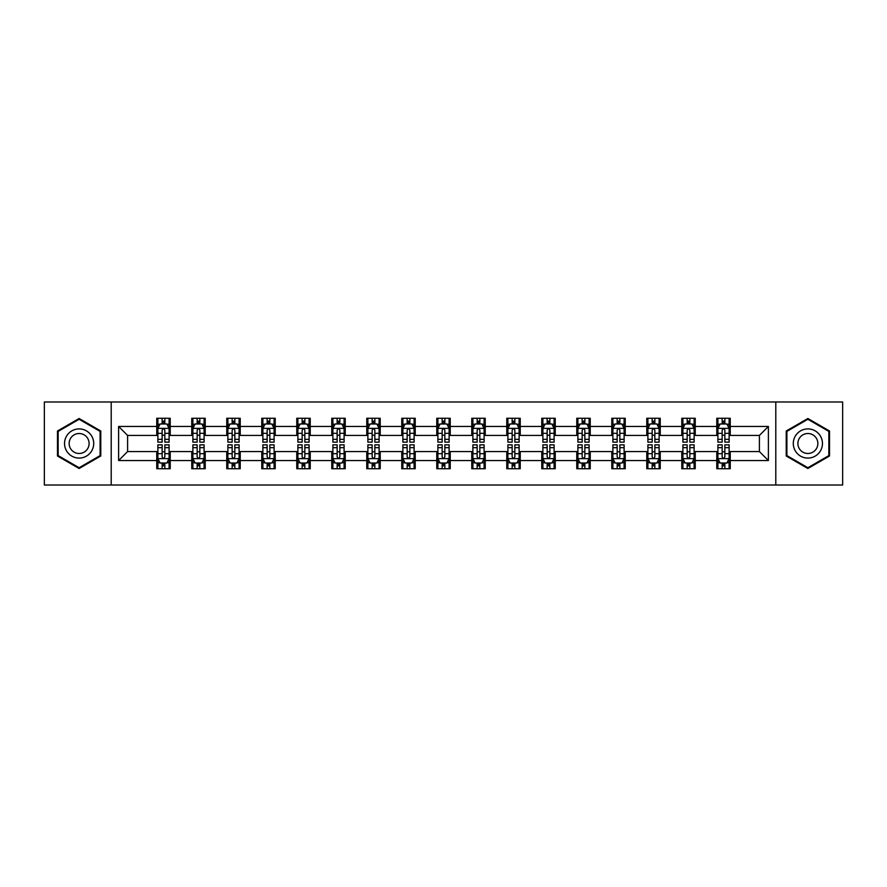 <?xml version="1.0" encoding="UTF-8"?>
<svg xmlns="http://www.w3.org/2000/svg" width="887" height="887" viewBox="0 0 887 887"><rect width="100%" height="100%" fill="white"/><g stroke="black" fill="none" stroke-linecap="round" stroke-linejoin="round"><path stroke-width="1.33" d="M775.792 485.012L842.65 485.012L842.65 401.988L775.792 401.988L775.792 485.012L111.208 485.012L111.208 401.988L44.35 401.988L44.35 485.012L111.208 485.012M775.792 401.988L111.208 401.988M730.245 426.447L730.245 418.254L716.785 418.254L716.785 426.447L695.242 426.447L695.242 418.254L681.781 418.254L681.781 426.447L660.238 426.447L660.238 418.254L646.778 418.254L646.778 426.447L625.235 426.447L625.235 418.254L611.775 418.254L611.775 426.447L590.232 426.447L590.232 418.254L576.772 418.254L576.772 426.447L555.24 426.447L555.24 418.254L541.769 418.254L541.769 426.447L520.237 426.447L520.237 418.254L506.776 418.254L506.776 426.447L485.233 426.447L485.233 418.254L471.773 418.254L471.773 426.447L450.23 426.447L450.23 418.254L436.77 418.254L436.77 426.447L415.227 426.447L415.227 418.254L401.767 418.254L401.767 426.447L380.224 426.447L380.224 418.254L366.763 418.254L366.763 426.447L345.231 426.447L345.231 418.254L331.76 418.254L331.76 426.447L310.228 426.447L310.228 418.254L296.768 418.254L296.768 426.447L275.225 426.447L275.225 418.254L261.765 418.254L261.765 426.447L240.222 426.447L240.222 418.254L226.762 418.254L226.762 426.447L205.219 426.447L205.219 418.254L191.758 418.254L191.758 426.447L170.215 426.447L170.215 418.254L156.755 418.254L156.755 426.447L118.614 426.447L118.614 460.553L127.595 451.572L156.755 451.572L156.755 468.746L170.215 468.746L170.215 451.572L191.758 451.572L191.758 468.746L205.219 468.746L205.219 451.572L226.762 451.572L226.762 468.746L240.222 468.746L240.222 451.572L261.765 451.572L261.765 468.746L275.225 468.746L275.225 451.572L296.768 451.572L296.768 468.746L310.228 468.746L310.228 451.572L331.76 451.572L331.76 468.746L345.231 468.746L345.231 451.572L366.763 451.572L366.763 468.746L380.224 468.746L380.224 451.572L401.767 451.572L401.767 468.746L415.227 468.746L415.227 451.572L436.77 451.572L436.77 468.746L450.23 468.746L450.23 451.572L471.773 451.572L471.773 468.746L485.233 468.746L485.233 451.572L506.776 451.572L506.776 468.746L520.237 468.746L520.237 451.572L541.769 451.572L541.769 468.746L555.24 468.746L555.24 451.572L576.772 451.572L576.772 468.746L590.232 468.746L590.232 451.572L611.775 451.572L611.775 468.746L625.235 468.746L625.235 451.572L646.778 451.572L646.778 468.746L660.238 468.746L660.238 451.572L681.781 451.572L681.781 468.746L695.242 468.746L695.242 451.572L716.785 451.572L716.785 468.746L730.245 468.746L730.245 451.572L759.405 451.572L759.405 435.428L730.245 435.428L730.245 426.447L768.386 426.447L768.386 460.553L730.245 460.553M716.785 460.553L695.242 460.553M681.781 460.553L660.238 460.553M646.778 460.553L625.235 460.553M611.775 460.553L590.232 460.553M576.772 460.553L555.24 460.553M541.769 460.553L520.237 460.553M506.776 460.553L485.233 460.553M471.773 460.553L450.23 460.553M436.77 460.553L415.227 460.553M401.767 460.553L380.224 460.553M366.763 460.553L345.231 460.553M331.76 460.553L310.228 460.553M296.768 460.553L275.225 460.553M261.765 460.553L240.222 460.553M226.762 460.553L205.219 460.553M191.758 460.553L170.215 460.553M156.755 460.553L118.614 460.553M716.785 426.447L716.785 435.428L695.242 435.428L695.242 426.447M681.781 426.447L681.781 435.428L660.238 435.428L660.238 426.447M646.778 426.447L646.778 435.428L625.235 435.428L625.235 426.447M611.775 426.447L611.775 435.428L590.232 435.428L590.232 426.447M576.772 426.447L576.772 435.428L555.24 435.428L555.24 426.447M541.769 426.447L541.769 435.428L520.237 435.428L520.237 426.447M506.776 426.447L506.776 435.428L485.233 435.428L485.233 426.447M471.773 426.447L471.773 435.428L450.23 435.428L450.23 426.447M436.77 426.447L436.77 435.428L415.227 435.428L415.227 426.447M401.767 426.447L401.767 435.428L380.224 435.428L380.224 426.447M366.763 426.447L366.763 435.428L345.231 435.428L345.231 426.447M331.76 426.447L331.76 435.428L310.228 435.428L310.228 426.447M296.768 426.447L296.768 435.428L275.225 435.428L275.225 426.447M261.765 426.447L261.765 435.428L240.222 435.428L240.222 426.447M226.762 426.447L226.762 435.428L205.219 435.428L205.219 426.447M191.758 426.447L191.758 435.428L170.215 435.428L170.215 426.447M156.755 426.447L156.755 435.428L127.595 435.428L118.614 426.447M127.595 435.428L127.595 451.572M768.386 460.553L759.405 451.572M759.405 435.428L768.386 426.447M156.755 423.864L157.875 423.864M162.144 423.864L164.838 423.864M169.095 423.864L170.215 423.864M156.755 435.195L157.875 435.195M162.144 435.195L164.838 435.195M169.095 435.195L170.215 435.195M156.755 451.805L157.875 451.805M162.144 451.805L164.838 451.805M169.095 451.805L170.215 451.805M156.755 463.136L157.875 463.136M162.144 463.136L164.838 463.136M169.095 463.136L170.215 463.136M191.758 451.805L192.878 451.805M197.147 451.805L199.841 451.805M204.099 451.805L205.219 451.805M191.758 463.136L192.878 463.136M197.147 463.136L199.841 463.136M204.099 463.136L205.219 463.136M191.758 423.864L192.878 423.864M197.147 423.864L199.841 423.864M204.099 423.864L205.219 423.864M191.758 435.195L192.878 435.195M197.147 435.195L199.841 435.195M204.099 435.195L205.219 435.195M226.762 451.805L227.881 451.805M232.15 451.805L234.833 451.805M239.102 451.805L240.222 451.805M226.762 463.136L227.881 463.136M232.15 463.136L234.833 463.136M239.102 463.136L240.222 463.136M226.762 423.864L227.881 423.864M232.15 423.864L234.833 423.864M239.102 423.864L240.222 423.864M226.762 435.195L227.881 435.195M232.15 435.195L234.833 435.195M239.102 435.195L240.222 435.195M261.765 451.805L262.885 451.805M267.142 451.805L269.836 451.805M274.105 451.805L275.225 451.805M261.765 463.136L262.885 463.136M267.142 463.136L269.836 463.136M274.105 463.136L275.225 463.136M261.765 423.864L262.885 423.864M267.142 423.864L269.836 423.864M274.105 423.864L275.225 423.864M261.765 435.195L262.885 435.195M267.142 435.195L269.836 435.195M274.105 435.195L275.225 435.195M296.768 451.805L297.888 451.805M302.145 451.805L304.84 451.805M309.108 451.805L310.228 451.805M296.768 463.136L297.888 463.136M302.145 463.136L304.84 463.136M309.108 463.136L310.228 463.136M296.768 423.864L297.888 423.864M302.145 423.864L304.84 423.864M309.108 423.864L310.228 423.864M296.768 435.195L297.888 435.195M302.145 435.195L304.84 435.195M309.108 435.195L310.228 435.195M331.76 451.805L332.891 451.805M337.149 451.805L339.843 451.805M344.101 451.805L345.231 451.805M331.76 463.136L332.891 463.136M337.149 463.136L339.843 463.136M344.101 463.136L345.231 463.136M331.76 423.864L332.891 423.864M337.149 423.864L339.843 423.864M344.101 423.864L345.231 423.864M331.76 435.195L332.891 435.195M337.149 435.195L339.843 435.195M344.101 435.195L345.231 435.195M366.763 451.805L367.883 451.805M372.152 451.805L374.846 451.805M379.104 451.805L380.224 451.805M366.763 463.136L367.883 463.136M372.152 463.136L374.846 463.136M379.104 463.136L380.224 463.136M366.763 423.864L367.883 423.864M372.152 423.864L374.846 423.864M379.104 423.864L380.224 423.864M366.763 435.195L367.883 435.195M372.152 435.195L374.846 435.195M379.104 435.195L380.224 435.195M401.767 451.805L402.886 451.805M407.155 451.805L409.849 451.805M414.107 451.805L415.227 451.805M401.767 463.136L402.886 463.136M407.155 463.136L409.849 463.136M414.107 463.136L415.227 463.136M401.767 423.864L402.886 423.864M407.155 423.864L409.849 423.864M414.107 423.864L415.227 423.864M401.767 435.195L402.886 435.195M407.155 435.195L409.849 435.195M414.107 435.195L415.227 435.195M436.77 451.805L437.89 451.805M442.158 451.805L444.842 451.805M449.11 451.805L450.23 451.805M436.77 463.136L437.89 463.136M442.158 463.136L444.842 463.136M449.11 463.136L450.23 463.136M436.77 423.864L437.89 423.864M442.158 423.864L444.842 423.864M449.11 423.864L450.23 423.864M436.77 435.195L437.89 435.195M442.158 435.195L444.842 435.195M449.11 435.195L450.23 435.195M471.773 451.805L472.893 451.805M477.151 451.805L479.845 451.805M484.114 451.805L485.233 451.805M471.773 463.136L472.893 463.136M477.151 463.136L479.845 463.136M484.114 463.136L485.233 463.136M471.773 423.864L472.893 423.864M477.151 423.864L479.845 423.864M484.114 423.864L485.233 423.864M471.773 435.195L472.893 435.195M477.151 435.195L479.845 435.195M484.114 435.195L485.233 435.195M506.776 451.805L507.896 451.805M512.154 451.805L514.848 451.805M519.117 451.805L520.237 451.805M506.776 463.136L507.896 463.136M512.154 463.136L514.848 463.136M519.117 463.136L520.237 463.136M506.776 423.864L507.896 423.864M512.154 423.864L514.848 423.864M519.117 423.864L520.237 423.864M506.776 435.195L507.896 435.195M512.154 435.195L514.848 435.195M519.117 435.195L520.237 435.195M541.769 451.805L542.899 451.805M547.157 451.805L549.851 451.805M554.109 451.805L555.24 451.805M541.769 463.136L542.899 463.136M547.157 463.136L549.851 463.136M554.109 463.136L555.24 463.136M541.769 423.864L542.899 423.864M547.157 423.864L549.851 423.864M554.109 423.864L555.24 423.864M541.769 435.195L542.899 435.195M547.157 435.195L549.851 435.195M554.109 435.195L555.24 435.195M576.772 451.805L577.892 451.805M582.16 451.805L584.855 451.805M589.112 451.805L590.232 451.805M576.772 463.136L577.892 463.136M582.16 463.136L584.855 463.136M589.112 463.136L590.232 463.136M576.772 423.864L577.892 423.864M582.16 423.864L584.855 423.864M589.112 423.864L590.232 423.864M576.772 435.195L577.892 435.195M582.16 435.195L584.855 435.195M589.112 435.195L590.232 435.195M611.775 451.805L612.895 451.805M617.164 451.805L619.858 451.805M624.115 451.805L625.235 451.805M611.775 463.136L612.895 463.136M617.164 463.136L619.858 463.136M624.115 463.136L625.235 463.136M611.775 423.864L612.895 423.864M617.164 423.864L619.858 423.864M624.115 423.864L625.235 423.864M611.775 435.195L612.895 435.195M617.164 435.195L619.858 435.195M624.115 435.195L625.235 435.195M646.778 451.805L647.898 451.805M652.167 451.805L654.85 451.805M659.119 451.805L660.238 451.805M646.778 463.136L647.898 463.136M652.167 463.136L654.85 463.136M659.119 463.136L660.238 463.136M646.778 423.864L647.898 423.864M652.167 423.864L654.85 423.864M659.119 423.864L660.238 423.864M646.778 435.195L647.898 435.195M652.167 435.195L654.85 435.195M659.119 435.195L660.238 435.195M681.781 451.805L682.901 451.805M687.159 451.805L689.853 451.805M694.122 451.805L695.242 451.805M681.781 463.136L682.901 463.136M687.159 463.136L689.853 463.136M694.122 463.136L695.242 463.136M681.781 423.864L682.901 423.864M687.159 423.864L689.853 423.864M694.122 423.864L695.242 423.864M681.781 435.195L682.901 435.195M687.159 435.195L689.853 435.195M694.122 435.195L695.242 435.195M716.785 451.805L717.905 451.805M722.162 451.805L724.856 451.805M729.125 451.805L730.245 451.805M716.785 463.136L717.905 463.136M722.162 463.136L724.856 463.136M729.125 463.136L730.245 463.136M716.785 423.864L717.905 423.864M722.162 423.864L724.856 423.864M729.125 423.864L730.245 423.864M716.785 435.195L717.905 435.195M722.162 435.195L724.856 435.195M729.125 435.195L730.245 435.195M79.131 468.502L100.774 455.996L100.774 431.004L79.131 418.498L57.478 431.004L57.478 455.996L79.131 468.502M829.522 431.004L807.869 418.498L786.226 431.004L786.226 455.996L807.869 468.502L829.522 455.996L829.522 431.004M164.838 421.181L162.144 421.181M169.095 439.342L164.838 439.342L164.838 442.158L169.095 442.158L169.095 428.465L166.856 423.975L160.126 423.975L157.875 428.465L157.875 442.158L162.144 442.158L162.144 439.342L157.875 439.342M157.875 428.465L157.875 418.254M169.095 428.465L169.095 418.254M162.144 423.975L162.144 418.254M164.838 418.254L164.838 423.975M164.838 439.342L164.838 430.151C163.94 428.421 163.042 428.421 162.144 430.151L162.144 439.342M162.144 465.819L164.838 465.819M157.875 447.658L162.144 447.658L162.144 444.842L157.875 444.842L157.875 458.535L160.126 463.025L166.856 463.025L169.095 458.535L169.095 444.842L164.838 444.842L164.838 447.658L169.095 447.658M169.095 458.535L169.095 468.746M157.875 458.535L157.875 468.746M164.838 463.025L164.838 468.746M162.144 468.746L162.144 463.025M162.144 447.658L162.144 456.849C163.042 458.579 163.94 458.579 164.838 456.849L164.838 447.658M91.76 450.796A14.58 14.58 0 0 0 86.416 430.871A14.58 14.58 0 0 0 66.492 436.204A14.58 14.58 0 0 0 71.836 456.129A14.58 14.58 0 0 0 91.76 450.796M87.769 448.489A9.99 9.99 0 0 0 84.121 434.852A9.99 9.99 0 0 0 70.483 438.511A9.99 9.99 0 0 0 74.131 452.148A9.99 9.99 0 0 0 87.769 448.489M58.154 455.608L58.154 431.392L79.131 419.274L100.109 431.392L100.109 455.608L79.131 467.726L58.154 455.608M807.869 428.92A14.58 14.58 0 0 0 793.288 443.5A14.58 14.58 0 0 0 807.869 458.08A14.58 14.58 0 0 0 822.46 443.5A14.58 14.58 0 0 0 807.869 428.92M807.869 433.51A9.99 9.99 0 0 0 797.89 443.5A9.99 9.99 0 0 0 807.869 453.49A9.99 9.99 0 0 0 817.858 443.5A9.99 9.99 0 0 0 807.869 433.51M828.846 455.608L807.869 467.726L786.891 455.608L786.891 431.392L807.869 419.274L828.846 431.392L828.846 455.608M199.841 421.181L197.147 421.181M204.099 439.342L199.841 439.342L199.841 442.158L204.099 442.158L204.099 428.465L201.859 423.975L195.129 423.975L192.878 428.465L192.878 442.158L197.147 442.158L197.147 439.342L192.878 439.342M192.878 428.465L192.878 418.254M204.099 428.465L204.099 418.254M197.147 423.975L197.147 418.254M199.841 418.254L199.841 423.975M199.841 439.342L199.841 430.151C198.943 428.421 198.045 428.421 197.147 430.151L197.147 439.342M234.833 421.181L232.15 421.181M239.102 439.342L234.833 439.342L234.833 442.158L239.102 442.158L239.102 428.465L236.862 423.975L230.121 423.975L227.881 428.465L227.881 442.158L232.15 442.158L232.15 439.342L227.881 439.342M227.881 428.465L227.881 418.254M239.102 428.465L239.102 418.254M232.15 423.975L232.15 418.254M234.833 418.254L234.833 423.975M234.833 439.342L234.833 430.151C233.946 428.421 233.048 428.421 232.15 430.151L232.15 439.342M197.147 465.819L199.841 465.819M192.878 447.658L197.147 447.658L197.147 444.842L192.878 444.842L192.878 458.535L195.129 463.025L201.859 463.025L204.099 458.535L204.099 444.842L199.841 444.842L199.841 447.658L204.099 447.658M204.099 458.535L204.099 468.746M192.878 458.535L192.878 468.746M199.841 463.025L199.841 468.746M197.147 468.746L197.147 463.025M197.147 447.658L197.147 456.849C198.045 458.579 198.943 458.579 199.841 456.849L199.841 447.658M232.15 465.819L234.833 465.819M227.881 447.658L232.15 447.658L232.15 444.842L227.881 444.842L227.881 458.535L230.121 463.025L236.862 463.025L239.102 458.535L239.102 444.842L234.833 444.842L234.833 447.658L239.102 447.658M239.102 458.535L239.102 468.746M227.881 458.535L227.881 468.746M234.833 463.025L234.833 468.746M232.15 468.746L232.15 463.025M232.15 447.658L232.15 456.849C233.037 458.579 233.935 458.579 234.833 456.849L234.833 447.658M269.836 421.181L267.142 421.181M274.105 439.342L269.836 439.342L269.836 442.158L274.105 442.158L274.105 428.465L271.854 423.975L265.124 423.975L262.885 428.465L262.885 442.158L267.142 442.158L267.142 439.342L262.885 439.342M262.885 428.465L262.885 418.254M274.105 428.465L274.105 418.254M267.142 423.975L267.142 418.254M269.836 418.254L269.836 423.975M269.836 439.342L269.836 430.151C268.938 428.421 268.04 428.421 267.142 430.151L267.142 439.342M304.84 421.181L302.145 421.181M309.108 439.342L304.84 439.342L304.84 442.158L309.108 442.158L309.108 428.465L306.858 423.975L300.128 423.975L297.888 428.465L297.888 442.158L302.145 442.158L302.145 439.342L297.888 439.342M297.888 428.465L297.888 418.254M309.108 428.465L309.108 418.254M302.145 423.975L302.145 418.254M304.84 418.254L304.84 423.975M304.84 439.342L304.84 430.151C303.942 428.421 303.044 428.421 302.145 430.151L302.145 439.342M339.843 421.181L337.149 421.181M344.101 439.342L339.843 439.342L339.843 442.158L344.101 442.158L344.101 428.465L341.861 423.975L335.131 423.975L332.891 428.465L332.891 442.158L337.149 442.158L337.149 439.342L332.891 439.342M332.891 428.465L332.891 418.254M344.101 428.465L344.101 418.254M337.149 423.975L337.149 418.254M339.843 418.254L339.843 423.975M339.843 439.342L339.843 430.151C338.945 428.421 338.047 428.421 337.149 430.151L337.149 439.342M267.142 465.819L269.836 465.819M262.885 447.658L267.142 447.658L267.142 444.842L262.885 444.842L262.885 458.535L265.124 463.025L271.854 463.025L274.105 458.535L274.105 444.842L269.836 444.842L269.836 447.658L274.105 447.658M274.105 458.535L274.105 468.746M262.885 458.535L262.885 468.746M269.836 463.025L269.836 468.746M267.142 468.746L267.142 463.025M267.142 447.658L267.142 456.849C268.04 458.579 268.938 458.579 269.836 456.849L269.836 447.658M302.145 465.819L304.84 465.819M297.888 447.658L302.145 447.658L302.145 444.842L297.888 444.842L297.888 458.535L300.128 463.025L306.858 463.025L309.108 458.535L309.108 444.842L304.84 444.842L304.84 447.658L309.108 447.658M309.108 458.535L309.108 468.746M297.888 458.535L297.888 468.746M304.84 463.025L304.84 468.746M302.145 468.746L302.145 463.025M302.145 447.658L302.145 456.849C303.044 458.579 303.942 458.579 304.84 456.849L304.84 447.658M337.149 465.819L339.843 465.819M332.891 447.658L337.149 447.658L337.149 444.842L332.891 444.842L332.891 458.535L335.131 463.025L341.861 463.025L344.101 458.535L344.101 444.842L339.843 444.842L339.843 447.658L344.101 447.658M344.101 458.535L344.101 468.746M332.891 458.535L332.891 468.746M339.843 463.025L339.843 468.746M337.149 468.746L337.149 463.025M337.149 447.658L337.149 456.849C338.047 458.579 338.945 458.579 339.843 456.849L339.843 447.658M374.846 421.181L372.152 421.181M379.104 439.342L374.846 439.342L374.846 442.158L379.104 442.158L379.104 428.465L376.864 423.975L370.134 423.975L367.883 428.465L367.883 442.158L372.152 442.158L372.152 439.342L367.883 439.342M367.883 428.465L367.883 418.254M379.104 428.465L379.104 418.254M372.152 423.975L372.152 418.254M374.846 418.254L374.846 423.975M374.846 439.342L374.846 430.151C373.948 428.421 373.05 428.421 372.152 430.151L372.152 439.342M372.152 465.819L374.846 465.819M367.883 447.658L372.152 447.658L372.152 444.842L367.883 444.842L367.883 458.535L370.134 463.025L376.864 463.025L379.104 458.535L379.104 444.842L374.846 444.842L374.846 447.658L379.104 447.658M379.104 458.535L379.104 468.746M367.883 458.535L367.883 468.746M374.846 463.025L374.846 468.746M372.152 468.746L372.152 463.025M372.152 447.658L372.152 456.849C373.05 458.579 373.948 458.579 374.846 456.849L374.846 447.658M409.849 421.181L407.155 421.181M414.107 439.342L409.849 439.342L409.849 442.158L414.107 442.158L414.107 428.465L411.867 423.975L405.137 423.975L402.886 428.465L402.886 442.158L407.155 442.158L407.155 439.342L402.886 439.342M402.886 428.465L402.886 418.254M414.107 428.465L414.107 418.254M407.155 423.975L407.155 418.254M409.849 418.254L409.849 423.975M409.849 439.342L409.849 430.151C408.951 428.421 408.053 428.421 407.155 430.151L407.155 439.342M407.155 465.819L409.849 465.819M402.886 447.658L407.155 447.658L407.155 444.842L402.886 444.842L402.886 458.535L405.137 463.025L411.867 463.025L414.107 458.535L414.107 444.842L409.849 444.842L409.849 447.658L414.107 447.658M414.107 458.535L414.107 468.746M402.886 458.535L402.886 468.746M409.849 463.025L409.849 468.746M407.155 468.746L407.155 463.025M407.155 447.658L407.155 456.849C408.053 458.579 408.951 458.579 409.849 456.849L409.849 447.658M444.842 421.181L442.158 421.181M449.11 439.342L444.842 439.342L444.842 442.158L449.11 442.158L449.11 428.465L446.871 423.975L440.129 423.975L437.89 428.465L437.89 442.158L442.158 442.158L442.158 439.342L437.89 439.342M437.89 428.465L437.89 418.254M449.11 428.465L449.11 418.254M442.158 423.975L442.158 418.254M444.842 418.254L444.842 423.975M444.842 439.342L444.842 430.151C443.955 428.421 443.056 428.421 442.158 430.151L442.158 439.342M442.158 465.819L444.842 465.819M437.89 447.658L442.158 447.658L442.158 444.842L437.89 444.842L437.89 458.535L440.129 463.025L446.871 463.025L449.11 458.535L449.11 444.842L444.842 444.842L444.842 447.658L449.11 447.658M449.11 458.535L449.11 468.746M437.89 458.535L437.89 468.746M444.842 463.025L444.842 468.746M442.158 468.746L442.158 463.025M442.158 447.658L442.158 456.849C443.045 458.579 443.943 458.579 444.842 456.849L444.842 447.658M479.845 421.181L477.151 421.181M484.114 439.342L479.845 439.342L479.845 442.158L484.114 442.158L484.114 428.465L481.863 423.975L475.133 423.975L472.893 428.465L472.893 442.158L477.151 442.158L477.151 439.342L472.893 439.342M472.893 428.465L472.893 418.254M484.114 428.465L484.114 418.254M477.151 423.975L477.151 418.254M479.845 418.254L479.845 423.975M479.845 439.342L479.845 430.151C478.947 428.421 478.049 428.421 477.151 430.151L477.151 439.342M477.151 465.819L479.845 465.819M472.893 447.658L477.151 447.658L477.151 444.842L472.893 444.842L472.893 458.535L475.133 463.025L481.863 463.025L484.114 458.535L484.114 444.842L479.845 444.842L479.845 447.658L484.114 447.658M484.114 458.535L484.114 468.746M472.893 458.535L472.893 468.746M479.845 463.025L479.845 468.746M477.151 468.746L477.151 463.025M477.151 447.658L477.151 456.849C478.049 458.579 478.947 458.579 479.845 456.849L479.845 447.658M514.848 421.181L512.154 421.181M519.117 439.342L514.848 439.342L514.848 442.158L519.117 442.158L519.117 428.465L516.866 423.975L510.136 423.975L507.896 428.465L507.896 442.158L512.154 442.158L512.154 439.342L507.896 439.342M507.896 428.465L507.896 418.254M519.117 428.465L519.117 418.254M512.154 423.975L512.154 418.254M514.848 418.254L514.848 423.975M514.848 439.342L514.848 430.151C513.95 428.421 513.052 428.421 512.154 430.151L512.154 439.342M512.154 465.819L514.848 465.819M507.896 447.658L512.154 447.658L512.154 444.842L507.896 444.842L507.896 458.535L510.136 463.025L516.866 463.025L519.117 458.535L519.117 444.842L514.848 444.842L514.848 447.658L519.117 447.658M519.117 458.535L519.117 468.746M507.896 458.535L507.896 468.746M514.848 463.025L514.848 468.746M512.154 468.746L512.154 463.025M512.154 447.658L512.154 456.849C513.052 458.579 513.95 458.579 514.848 456.849L514.848 447.658M549.851 421.181L547.157 421.181M554.109 439.342L549.851 439.342L549.851 442.158L554.109 442.158L554.109 428.465L551.869 423.975L545.139 423.975L542.899 428.465L542.899 442.158L547.157 442.158L547.157 439.342L542.899 439.342M542.899 428.465L542.899 418.254M554.109 428.465L554.109 418.254M547.157 423.975L547.157 418.254M549.851 418.254L549.851 423.975M549.851 439.342L549.851 430.151C548.953 428.421 548.055 428.421 547.157 430.151L547.157 439.342M547.157 465.819L549.851 465.819M542.899 447.658L547.157 447.658L547.157 444.842L542.899 444.842L542.899 458.535L545.139 463.025L551.869 463.025L554.109 458.535L554.109 444.842L549.851 444.842L549.851 447.658L554.109 447.658M554.109 458.535L554.109 468.746M542.899 458.535L542.899 468.746M549.851 463.025L549.851 468.746M547.157 468.746L547.157 463.025M547.157 447.658L547.157 456.849C548.055 458.579 548.953 458.579 549.851 456.849L549.851 447.658M584.855 421.181L582.16 421.181M589.112 439.342L584.855 439.342L584.855 442.158L589.112 442.158L589.112 428.465L586.872 423.975L580.142 423.975L577.892 428.465L577.892 442.158L582.16 442.158L582.16 439.342L577.892 439.342M577.892 428.465L577.892 418.254M589.112 428.465L589.112 418.254M582.16 423.975L582.16 418.254M584.855 418.254L584.855 423.975M584.855 439.342L584.855 430.151C583.956 428.421 583.058 428.421 582.16 430.151L582.16 439.342M582.16 465.819L584.855 465.819M577.892 447.658L582.16 447.658L582.16 444.842L577.892 444.842L577.892 458.535L580.142 463.025L586.872 463.025L589.112 458.535L589.112 444.842L584.855 444.842L584.855 447.658L589.112 447.658M589.112 458.535L589.112 468.746M577.892 458.535L577.892 468.746M584.855 463.025L584.855 468.746M582.16 468.746L582.16 463.025M582.16 447.658L582.16 456.849C583.058 458.579 583.956 458.579 584.855 456.849L584.855 447.658M619.858 421.181L617.164 421.181M624.115 439.342L619.858 439.342L619.858 442.158L624.115 442.158L624.115 428.465L621.876 423.975L615.146 423.975L612.895 428.465L612.895 442.158L617.164 442.158L617.164 439.342L612.895 439.342M612.895 428.465L612.895 418.254M624.115 428.465L624.115 418.254M617.164 423.975L617.164 418.254M619.858 418.254L619.858 423.975M619.858 439.342L619.858 430.151C618.96 428.421 618.062 428.421 617.164 430.151L617.164 439.342M617.164 465.819L619.858 465.819M612.895 447.658L617.164 447.658L617.164 444.842L612.895 444.842L612.895 458.535L615.146 463.025L621.876 463.025L624.115 458.535L624.115 444.842L619.858 444.842L619.858 447.658L624.115 447.658M624.115 458.535L624.115 468.746M612.895 458.535L612.895 468.746M619.858 463.025L619.858 468.746M617.164 468.746L617.164 463.025M617.164 447.658L617.164 456.849C618.062 458.579 618.96 458.579 619.858 456.849L619.858 447.658M654.85 421.181L652.167 421.181M659.119 439.342L654.85 439.342L654.85 442.158L659.119 442.158L659.119 428.465L656.879 423.975L650.138 423.975L647.898 428.465L647.898 442.158L652.167 442.158L652.167 439.342L647.898 439.342M647.898 428.465L647.898 418.254M659.119 428.465L659.119 418.254M652.167 423.975L652.167 418.254M654.85 418.254L654.85 423.975M654.85 439.342L654.85 430.151C653.963 428.421 653.065 428.421 652.167 430.151L652.167 439.342M652.167 465.819L654.85 465.819M647.898 447.658L652.167 447.658L652.167 444.842L647.898 444.842L647.898 458.535L650.138 463.025L656.879 463.025L659.119 458.535L659.119 444.842L654.85 444.842L654.85 447.658L659.119 447.658M659.119 458.535L659.119 468.746M647.898 458.535L647.898 468.746M654.85 463.025L654.85 468.746M652.167 468.746L652.167 463.025M652.167 447.658L652.167 456.849C653.054 458.579 653.952 458.579 654.85 456.849L654.85 447.658M689.853 421.181L687.159 421.181M694.122 439.342L689.853 439.342L689.853 442.158L694.122 442.158L694.122 428.465L691.871 423.975L685.141 423.975L682.901 428.465L682.901 442.158L687.159 442.158L687.159 439.342L682.901 439.342M682.901 428.465L682.901 418.254M694.122 428.465L694.122 418.254M687.159 423.975L687.159 418.254M689.853 418.254L689.853 423.975M689.853 439.342L689.853 430.151C688.955 428.421 688.057 428.421 687.159 430.151L687.159 439.342M687.159 465.819L689.853 465.819M682.901 447.658L687.159 447.658L687.159 444.842L682.901 444.842L682.901 458.535L685.141 463.025L691.871 463.025L694.122 458.535L694.122 444.842L689.853 444.842L689.853 447.658L694.122 447.658M694.122 458.535L694.122 468.746M682.901 458.535L682.901 468.746M689.853 463.025L689.853 468.746M687.159 468.746L687.159 463.025M687.159 447.658L687.159 456.849C688.057 458.579 688.955 458.579 689.853 456.849L689.853 447.658M724.856 421.181L722.162 421.181M729.125 439.342L724.856 439.342L724.856 442.158L729.125 442.158L729.125 428.465L726.874 423.975L720.144 423.975L717.905 428.465L717.905 442.158L722.162 442.158L722.162 439.342L717.905 439.342M717.905 428.465L717.905 418.254M729.125 428.465L729.125 418.254M722.162 423.975L722.162 418.254M724.856 418.254L724.856 423.975M724.856 439.342L724.856 430.151C723.958 428.421 723.06 428.421 722.162 430.151L722.162 439.342M722.162 465.819L724.856 465.819M717.905 447.658L722.162 447.658L722.162 444.842L717.905 444.842L717.905 458.535L720.144 463.025L726.874 463.025L729.125 458.535L729.125 444.842L724.856 444.842L724.856 447.658L729.125 447.658M729.125 458.535L729.125 468.746M717.905 458.535L717.905 468.746M724.856 463.025L724.856 468.746M722.162 468.746L722.162 463.025M722.162 447.658L722.162 456.849C723.06 458.579 723.958 458.579 724.856 456.849L724.856 447.658M169.04 428.354L157.941 428.354M157.875 424.252L159.993 424.252M166.989 424.252L169.095 424.252M162.144 433.322L157.875 433.322M169.095 433.322L164.838 433.322M164.838 422.6L162.144 422.6M157.941 458.646L169.04 458.646M169.095 462.748L166.989 462.748M159.993 462.748L157.875 462.748M164.838 453.678L169.095 453.678M157.875 453.678L162.144 453.678M162.144 464.4L164.838 464.4M204.043 428.354L192.934 428.354M192.878 424.252L194.996 424.252M201.992 424.252L204.099 424.252M197.147 433.322L192.878 433.322M204.099 433.322L199.841 433.322M199.841 422.6L197.147 422.6M239.046 428.354L227.937 428.354M227.881 424.252L229.988 424.252M236.995 424.252L239.102 424.252M232.15 433.322L227.881 433.322M239.102 433.322L234.833 433.322M234.833 422.6L232.15 422.6M192.934 458.646L204.043 458.646M204.099 462.748L201.992 462.748M194.996 462.748L192.878 462.748M199.841 453.678L204.099 453.678M192.878 453.678L197.147 453.678M197.147 464.4L199.841 464.4M227.937 458.646L239.046 458.646M239.102 462.748L236.995 462.748M229.988 462.748L227.881 462.748M234.833 453.678L239.102 453.678M227.881 453.678L232.15 453.678M232.15 464.4L234.833 464.4M274.05 428.354L262.94 428.354M262.885 424.252L264.991 424.252M271.999 424.252L274.105 424.252M267.142 433.322L262.885 433.322M274.105 433.322L269.836 433.322M269.836 422.6L267.142 422.6M309.053 428.354L297.943 428.354M297.888 424.252L299.994 424.252M306.991 424.252L309.108 424.252M302.145 433.322L297.888 433.322M309.108 433.322L304.84 433.322M304.84 422.6L302.145 422.6M344.045 428.354L332.947 428.354M332.891 424.252L334.998 424.252M341.994 424.252L344.101 424.252M337.149 433.322L332.891 433.322M344.101 433.322L339.843 433.322M339.843 422.6L337.149 422.6M262.94 458.646L274.05 458.646M274.105 462.748L271.999 462.748M264.991 462.748L262.885 462.748M269.836 453.678L274.105 453.678M262.885 453.678L267.142 453.678M267.142 464.4L269.836 464.4M297.943 458.646L309.053 458.646M309.108 462.748L306.991 462.748M299.994 462.748L297.888 462.748M304.84 453.678L309.108 453.678M297.888 453.678L302.145 453.678M302.145 464.4L304.84 464.4M332.947 458.646L344.045 458.646M344.101 462.748L341.994 462.748M334.998 462.748L332.891 462.748M339.843 453.678L344.101 453.678M332.891 453.678L337.149 453.678M337.149 464.4L339.843 464.4M379.048 428.354L367.939 428.354M367.883 424.252L370.001 424.252M376.997 424.252L379.104 424.252M372.152 433.322L367.883 433.322M379.104 433.322L374.846 433.322M374.846 422.6L372.152 422.6M367.939 458.646L379.048 458.646M379.104 462.748L376.997 462.748M370.001 462.748L367.883 462.748M374.846 453.678L379.104 453.678M367.883 453.678L372.152 453.678M372.152 464.4L374.846 464.4M414.052 428.354L402.942 428.354M402.886 424.252L404.993 424.252M412 424.252L414.107 424.252M407.155 433.322L402.886 433.322M414.107 433.322L409.849 433.322M409.849 422.6L407.155 422.6M402.942 458.646L414.052 458.646M414.107 462.748L412 462.748M404.993 462.748L402.886 462.748M409.849 453.678L414.107 453.678M402.886 453.678L407.155 453.678M407.155 464.4L409.849 464.4M449.055 428.354L437.945 428.354M437.89 424.252L439.996 424.252M447.004 424.252L449.11 424.252M442.158 433.322L437.89 433.322M449.11 433.322L444.842 433.322M444.842 422.6L442.158 422.6M437.945 458.646L449.055 458.646M449.11 462.748L447.004 462.748M439.996 462.748L437.89 462.748M444.842 453.678L449.11 453.678M437.89 453.678L442.158 453.678M442.158 464.4L444.842 464.4M484.058 428.354L472.948 428.354M472.893 424.252L475 424.252M482.007 424.252L484.114 424.252M477.151 433.322L472.893 433.322M484.114 433.322L479.845 433.322M479.845 422.6L477.151 422.6M472.948 458.646L484.058 458.646M484.114 462.748L482.007 462.748M475 462.748L472.893 462.748M479.845 453.678L484.114 453.678M472.893 453.678L477.151 453.678M477.151 464.4L479.845 464.4M519.061 428.354L507.952 428.354M507.896 424.252L510.003 424.252M516.999 424.252L519.117 424.252M512.154 433.322L507.896 433.322M519.117 433.322L514.848 433.322M514.848 422.6L512.154 422.6M507.952 458.646L519.061 458.646M519.117 462.748L516.999 462.748M510.003 462.748L507.896 462.748M514.848 453.678L519.117 453.678M507.896 453.678L512.154 453.678M512.154 464.4L514.848 464.4M554.053 428.354L542.955 428.354M542.899 424.252L545.006 424.252M552.002 424.252L554.109 424.252M547.157 433.322L542.899 433.322M554.109 433.322L549.851 433.322M549.851 422.6L547.157 422.6M542.955 458.646L554.053 458.646M554.109 462.748L552.002 462.748M545.006 462.748L542.899 462.748M549.851 453.678L554.109 453.678M542.899 453.678L547.157 453.678M547.157 464.4L549.851 464.4M589.057 428.354L577.947 428.354M577.892 424.252L580.009 424.252M587.006 424.252L589.112 424.252M582.16 433.322L577.892 433.322M589.112 433.322L584.855 433.322M584.855 422.6L582.16 422.6M577.947 458.646L589.057 458.646M589.112 462.748L587.006 462.748M580.009 462.748L577.892 462.748M584.855 453.678L589.112 453.678M577.892 453.678L582.16 453.678M582.16 464.4L584.855 464.4M624.06 428.354L612.95 428.354M612.895 424.252L615.001 424.252M622.009 424.252L624.115 424.252M617.164 433.322L612.895 433.322M624.115 433.322L619.858 433.322M619.858 422.6L617.164 422.6M612.95 458.646L624.06 458.646M624.115 462.748L622.009 462.748M615.001 462.748L612.895 462.748M619.858 453.678L624.115 453.678M612.895 453.678L617.164 453.678M617.164 464.4L619.858 464.4M659.063 428.354L647.953 428.354M647.898 424.252L650.005 424.252M657.012 424.252L659.119 424.252M652.167 433.322L647.898 433.322M659.119 433.322L654.85 433.322M654.85 422.6L652.167 422.6M647.953 458.646L659.063 458.646M659.119 462.748L657.012 462.748M650.005 462.748L647.898 462.748M654.85 453.678L659.119 453.678M647.898 453.678L652.167 453.678M652.167 464.4L654.85 464.4M694.066 428.354L682.957 428.354M682.901 424.252L685.008 424.252M692.004 424.252L694.122 424.252M687.159 433.322L682.901 433.322M694.122 433.322L689.853 433.322M689.853 422.6L687.159 422.6M682.957 458.646L694.066 458.646M694.122 462.748L692.004 462.748M685.008 462.748L682.901 462.748M689.853 453.678L694.122 453.678M682.901 453.678L687.159 453.678M687.159 464.4L689.853 464.4M729.059 428.354L717.96 428.354M717.905 424.252L720.011 424.252M727.007 424.252L729.125 424.252M722.162 433.322L717.905 433.322M729.125 433.322L724.856 433.322M724.856 422.6L722.162 422.6M717.96 458.646L729.059 458.646M729.125 462.748L727.007 462.748M720.011 462.748L717.905 462.748M724.856 453.678L729.125 453.678M717.905 453.678L722.162 453.678M722.162 464.4L724.856 464.4"/></g></svg>
